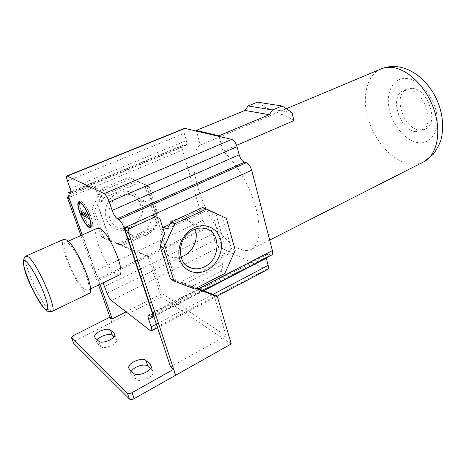 <?xml version="1.0" encoding="UTF-8"?>
<svg xmlns="http://www.w3.org/2000/svg" width="466" height="466" viewBox="0 0 466 466"><rect width="100%" height="100%" fill="white"/><g stroke="black" fill="none" stroke-linecap="round" stroke-linejoin="round"><path stroke-width="0.35" stroke-dasharray="2.33 1.75" d="M101.501 236.763L91.936 209.065L101.186 188.957L128.738 177.348L146.487 185.526L154.98 212.607L146.237 231.823L119.762 244.044L101.501 236.763L103.976 238.272L94.371 210.399L97.866 204.679L110.244 240.916L147.821 255.881L161.154 296.976L111.758 322.123L109.976 317.119M91.936 209.065L94.371 210.399M130.101 228.73C120.77 233.076 109.516 228.567 106.26 218.816C102.864 209.123 108.566 196.734 118.242 192.697C127.87 188.514 138.827 193.541 141.786 203.124C144.885 212.647 139.48 224.519 130.101 228.73M119.762 244.044L122.325 245.582L117.333 243.689L119.995 245.291L150.349 257.366L162.075 293.627L226.08 335.87L170.562 366.87M110.244 240.916L103.976 238.272M117.333 243.689L152.062 227.688L148.934 233.25L122.325 245.582M119.995 245.291L154.916 229.144L158.463 221.338L147.262 185.573L144.419 184.408L155.586 219.935L158.463 221.338M154.916 229.144L152.062 227.688M146.237 231.823L148.934 233.25M154.98 212.607L157.735 213.9L155.586 219.935M147.262 185.573L140.091 182.27L103.947 197.724L101.343 196.431L137.278 181.117L140.091 182.27M144.419 184.408L149.225 186.645L157.735 213.9M146.487 185.526L149.225 186.645M128.738 177.348L137.278 181.117M68.304 195.924L91.493 186.039L95.349 187.728L99.73 200.619L102.071 201.813L103.947 197.724M101.343 196.431L103.691 190.14L131.389 178.431M101.186 188.957L103.691 190.14M99.73 200.619L97.866 204.679M98.547 285.017L80.938 235.557M110.046 317.084L111.875 322.216L75.416 340.774L73.453 342.854M99.974 284.33L69.644 198.935L70.611 196.838L93.8 187.14L97.674 188.841L102.071 201.813M69.218 198.697L69.644 198.935M161.154 296.976L231.247 343.92M131.4 371.227L130.713 373.458L131.534 375.206L135.775 379.155C139.351 383.116 153.879 377.046 153.197 371.92L152.277 370.016L150.477 368.46M97.353 339.918L96.59 341.997L97.196 343.273L100.703 346.535C103.685 349.89 117.38 344.211 116.721 339.93L116.034 338.543L113.978 336.761M126.094 311.87L162.075 293.627M82.127 235.027L94.988 271.229L202.949 220.319C204.032 223.552 205.471 225.707 207.277 226.785L208.698 227.414C210.521 228.509 211.983 230.687 213.073 233.944L214.937 240.468C216.008 243.689 217.476 245.885 219.335 247.044L266.08 269.406L267.571 269.54M94.988 271.229C96.299 274.625 97.709 277.002 99.223 278.359L100.382 279.216L208.698 227.414M70.914 193.081L185.13 145.561L182.934 145.206C182.014 145.829 181.891 147.431 182.573 150.011L202.949 220.319M95.349 187.728L97.674 188.841M91.493 186.039L93.8 187.14L182.573 150.011M68.432 195.656L70.611 196.838L68.822 197.59M185.13 145.561L185.94 145.52C186.883 144.897 187.012 143.26 186.324 140.615L184.256 133.393C183.546 130.672 183.686 128.983 184.682 128.319M119.098 275.126L115.818 274.218C105.916 268.154 90.66 230.839 97.196 228.317M103.062 282.845L100.382 279.216M149.644 315.476L268.387 254.057L270.216 254.873L271.725 254.984M268.387 254.057L266.808 254.005C265.975 254.576 265.771 255.857 266.185 257.855M269.686 240.083L251.71 249.211C248.203 251.127 244.009 250.958 239.116 248.704C210.253 236.984 180.057 158.341 200.368 145.048L196.402 130.894M251.71 249.211C259.597 244.801 261.543 227.816 255.473 206.473C249.427 185.153 235.936 162.308 223.051 151.17L219.049 136.334M156.681 217.063L161.37 232.027L162.989 228.457M169.84 224.315L204.096 208.424L211.983 212.077L223.61 253.05L219.538 262.142L180.552 281.848L196.512 288.017M152.522 312.505L198.481 288.774M164.62 233.687L161.37 232.027M167.178 229.033L207.987 210.009L202.634 207.487M204.096 208.424L207.987 210.009M211.983 212.077L226.36 218.292M215.909 213.684L227.554 254.966L231.311 248.425L235.225 250.259M223.61 253.05L227.554 254.966M180.552 281.848L184.227 284.068L190.944 286.794L221.035 271.381L224.874 273.408M221.035 271.381L223.447 264.14L219.538 262.142M184.227 284.068L223.447 264.14M162.628 239.163L175.659 280.683L195.72 288.419M213.929 294.745L226.08 335.87M147.821 255.881L150.349 257.366M162.791 238.714L175.659 280.683M170.41 278.884L176.026 280.905M222.451 216.69L231.311 248.425M190.944 286.794L194.607 288.996M180.994 256.952C177.639 257.925 174.395 257.914 171.249 256.912C156.261 252.997 157.444 226.715 173.102 220.36C176.964 218.624 180.767 218.228 184.519 219.177C189.615 220.663 193.157 223.995 195.138 229.173M200.368 145.048L268.987 116.238L267.105 108.485L292.019 112.556M257.383 102.171L267.105 108.485M293.889 120.659C289.048 117.071 284.464 114.904 280.142 114.158C276.623 113.582 273.484 113.943 270.723 115.248L268.987 116.238M223.051 151.17L236.617 145.328M415.55 131.68C399.572 130.026 389.098 96.613 402.991 90.823L408.391 89.926C424.444 90.375 435.774 125.057 421.94 130.748L415.55 131.68M412.043 88.301C428.143 88.709 439.409 123.304 425.516 129.024L419.103 129.973C403.084 128.366 392.669 95.029 406.62 89.21L412.043 88.301M67.838 243.2C76.704 248.407 93.678 288.605 87.789 290.196L84.596 289.194C75.422 282.565 59.549 244.685 65.188 242.565L67.838 243.2M89.099 293.464L85.686 292.182C75.271 284.569 57.359 241.807 63.726 239.361M90.905 226.901L91.895 226.89C93.159 225.859 92.874 222.556 91.039 216.975C88.185 208.512 82.103 199.751 80.146 201.184L79.61 201.836M79.488 202.197C79.092 204.073 79.616 207.096 81.049 211.273L81.09 211.378M81.806 213.282C84.777 220.307 87.69 224.798 90.55 226.75M80.705 209.648L90.101 214.972C86.274 206.205 83.047 201.813 80.426 201.801C79.331 202.623 79.424 205.238 80.705 209.648L79.197 210.294M81.958 213.212C85.738 221.886 88.959 226.237 91.61 226.278C92.676 225.509 92.594 222.958 91.371 218.63L89.449 217.529M91.371 218.63L90.014 219.23M90.101 214.972L88.721 215.572M97.61 204.545L109.988 240.759M120.053 195.563C123.542 194.101 127.002 193.821 130.439 194.718C144.804 197.922 144.617 221.286 130.381 226.983C126.507 228.69 122.657 228.928 118.836 227.705C105.153 223.936 105.904 200.875 120.053 195.563M145.98 235.382C141.99 237.177 138.023 237.456 134.091 236.204C120.012 232.383 120.88 208.384 135.484 202.774C139.084 201.236 142.648 200.928 146.184 201.836C160.951 205.092 160.654 229.365 145.98 235.382M95.245 337.978L97.196 343.273M99.223 278.359L207.277 226.785M70.966 192.004L183.726 145.171M70.133 188.608L186.324 140.615M151.17 316.6L270.216 254.873M153.879 316.606L203.63 290.767M67.448 181.006L184.256 133.393M73.442 335.578L75.416 340.774M422.942 162.255C418.433 164.306 413.523 164.772 408.21 163.648C391.65 160.065 374.856 140.971 368.321 119.407C361.715 97.872 366.247 75.836 380.297 69.253L381.497 68.747M417.408 142.555C404.797 140.33 391.964 124.457 389.011 108.001C385.895 91.534 393.549 77.397 406.428 78.469C419.26 79.272 434.015 96.392 436.729 114.257C439.636 132.146 430.054 145.037 417.408 142.555M104.664 286.421L213.073 233.944M107.069 293.231L214.937 240.468M111.374 300.494L219.335 247.044M150.192 330.505L266.08 269.406M156.372 324.115L212.991 294.378M52.006 311.41L49 309.861C39.598 301.473 20.854 257.972 25.956 256.079L26.166 255.991M133.73 373.377L135.775 379.155M151.17 366.794L152.277 370.016M129.496 369.48L131.534 375.206M98.74 341.188L100.703 346.535M114.787 335.048L116.034 338.543M96.59 341.997L95.023 337.733M182.934 145.206L70.931 191.707M185.94 145.52L70.616 193.518M266.808 254.005L148.503 315.121M203.153 290.58L153.757 316.222M171.249 256.912L186.225 265.259M184.519 219.177L205.25 228.55M71.601 337.996L71.467 337.64M286.246 108.735L270.723 115.248M425.516 129.024L421.94 130.748M406.62 89.21L402.991 90.823M216.719 296.388L157.537 327.627M90.486 288.897L87.789 290.196M68.153 241.248L65.188 242.565M44.713 308.818L45.819 309.884M78.76 201.778L80.146 201.184M90.375 227.559L91.895 226.89M91.021 226.54L91.61 226.278M79.966 201.999L80.426 201.801M153.197 371.92L151.223 366.154M130.713 373.458L129.175 369.13M116.721 339.93L114.817 334.6M118.836 227.705L134.091 236.204M130.439 194.718L146.184 201.836"/><path stroke-width="0.7" d="M80.938 235.557L67.471 197.735L68.304 195.924M109.976 317.119L98.547 285.017M148.503 315.121L152.417 316.915C153.017 316.431 152.947 315.016 152.201 312.669L152.522 312.505L170.562 366.87L173.585 369.352L132.006 392.687C129.95 393.7 128.377 393.822 127.294 393.059L71.467 337.64L73.442 335.578L110.046 317.084L112.248 318.895L99.974 284.33M67.471 197.735L69.218 198.697M195.72 288.419L217.389 296.778L231.247 343.92L134.144 398.646C132.094 399.659 130.532 399.781 129.443 399.001L73.645 343.273L71.601 337.996M150.477 368.46L147.891 366.212C144.92 363.224 133.987 366.544 131.4 371.227M113.978 336.761L112.411 335.398C109.982 332.916 99.986 335.91 97.353 339.918M110.524 330.126C107.483 326.998 94.074 332.526 94.645 336.714L95.245 337.978L98.74 341.188C101.71 344.502 115.457 338.834 114.817 334.6L114.135 333.231L110.524 330.126L112.411 335.398M129.496 369.48L133.73 373.377C137.295 377.285 151.881 371.227 151.223 366.154L150.302 364.272L145.928 360.515C142.293 356.828 128.103 362.74 128.686 367.75L129.496 369.48M112.248 318.895L126.094 311.87M152.201 312.669L124.073 227.985C122.511 223.744 120.758 220.931 118.813 219.544L117.339 218.758C115.428 217.401 113.698 214.628 112.149 210.434L109.294 201.912C107.722 197.66 106.003 194.91 104.145 193.664L66.964 175.921C66.329 176.457 66.492 178.158 67.448 181.006L70.133 188.608C71.059 191.38 71.222 193.017 70.616 193.518L68.333 192.784C67.745 193.291 67.908 194.887 68.822 197.59L82.127 235.027M79.546 211.919C82.395 220.255 88.383 228.963 90.375 227.559C91.633 226.534 91.342 223.231 89.495 217.651C86.635 209.182 80.554 200.409 78.614 201.836C77.339 202.92 77.647 206.281 79.546 211.919M68.153 241.248L97.196 228.317L100.149 228.777C109.807 233.449 126.117 272.96 119.354 275.004L119.098 275.126M157.537 327.627L151.421 330.854L150.192 330.505L111.374 300.494C109.801 299.038 108.368 296.621 107.069 293.231L103.062 282.845M151.421 330.854C151.974 330.4 151.899 329.06 151.182 326.841L148.66 319.315L153.879 316.606M148.427 315.162C147.844 315.645 147.92 317.031 148.66 319.315M266.185 257.855L268.16 265.404C268.672 267.536 268.509 268.894 267.67 269.488L216.719 296.388M112.149 210.434L239.175 154.799L237.066 146.743C235.813 142.759 234.054 140.307 231.8 139.398L184.682 128.319L67.034 175.898M239.175 154.799C240.404 158.737 242.174 161.207 244.475 162.209L246.304 162.727C248.646 163.747 250.44 166.245 251.681 170.23L272.4 250.615C272.93 252.857 272.738 254.29 271.835 254.925L203.153 290.58M152.522 312.505L124.981 229.534L126.105 227.064L152.365 215.181L159.92 218.612L164.62 233.687L162.43 238.528L162.791 238.714L160.112 246.322L163.642 248.256L174.721 223.797L206.444 209.042L226.36 218.292L235.225 250.259L224.874 273.408L194.607 288.996L173.969 281.056L163.642 248.256M162.989 228.457L163.543 227.233L169.84 224.315M196.512 288.017L213.929 294.745L217.389 296.778M175.688 375.363L128.028 231.223L124.981 229.534M128.028 231.223L129.164 228.73L126.105 227.064L124.073 227.985M129.164 228.73L155.586 216.725L152.365 215.181L251.681 170.23M155.586 216.725L159.92 218.612M163.543 227.233L167.178 229.033L171.098 222.084L174.721 223.797M171.098 222.084L202.634 207.487L206.444 209.042M162.43 238.528L162.628 239.163M160.112 246.322L170.41 278.884L173.969 281.056M206.712 270.35C196.035 275.889 183.319 270.967 179.824 259.416C176.165 247.947 182.987 232.884 194.118 227.74C205.203 222.428 217.494 228.107 220.587 239.431C223.843 250.673 217.447 264.973 206.712 270.35M193.466 229.878C197.456 228.031 201.382 227.589 205.25 228.55C221.397 231.934 220.599 259.568 204.411 266.832C199.996 268.993 195.638 269.418 191.334 268.107C175.898 264.158 177.261 236.646 193.466 229.878M195.138 229.173C198.761 238.569 193.361 251.413 183.924 255.805L180.994 256.952M173.585 369.352L175.525 375.229M196.402 130.894L196.262 130.387L218.904 135.798L269.301 114.688L272.482 109.97L282.076 105.974L292.019 112.556L293.889 120.659L236.617 145.328M219.049 136.334L218.904 135.798M196.262 130.387L245.017 110.448L269.301 114.688M245.017 110.448L248.081 105.957L257.383 102.171L282.076 105.974M248.081 105.957L272.482 109.97M26.166 255.991L63.726 239.361L66.69 240.054C76.715 245.838 96.043 291.582 89.344 293.347L89.099 293.464M79.61 201.836L79.488 202.197M81.09 211.378L81.806 213.282M90.55 226.75L90.905 226.901M89.449 217.529L81.958 213.212L80.455 213.865C84.241 222.538 87.451 226.901 90.089 226.954C91.15 226.185 91.062 223.633 89.833 219.305L80.455 213.865M88.557 215.642C84.725 206.869 81.503 202.471 78.894 202.454C77.805 203.269 77.909 205.879 79.197 210.294L88.721 215.572M68.916 192.854L70.966 192.004M70.022 193.448L70.914 193.081M203.63 290.767L266.278 258.222M67.529 175.967L185.456 128.267M104.145 193.664L231.8 139.398M109.294 201.912L237.066 146.743M117.339 218.758L244.475 162.209M118.813 219.544L246.304 162.727M198.481 288.774L272.4 250.615M132.006 392.687L134.144 398.646M127.294 393.059L129.443 399.001M71.653 338.054L73.645 343.273M286.246 108.735L380.297 69.253C383.565 67.751 387.159 67.121 391.085 67.36C406.969 68.211 426.087 86.414 433.928 109.37C441.879 132.303 437.003 154.829 424.142 161.644L422.942 162.255M151.182 326.841L156.372 324.115M212.991 294.378L268.16 265.404M44.713 308.818C33.523 294.506 17.271 261.583 25.956 256.079L28.502 257.005C37.408 263.529 57.656 310.199 52.175 311.329L52.006 311.41M44.52 308.422C34.647 299.475 16.094 252.438 26.312 261.729C30.506 265.282 38.94 280.282 43.886 293.12C48.837 306.908 49.047 312.004 44.52 308.422M150.302 364.272L151.17 366.794M145.928 360.515L147.891 366.212M114.135 333.231L114.787 335.048M95.023 337.733L94.645 336.714M70.931 191.707L68.397 192.761M153.757 316.222L152.417 316.915M186.225 265.259L191.334 268.107M381.497 68.747C385.883 67.017 390.479 66.277 395.285 66.533C413.429 67.657 430.555 83.332 438.366 103.359C442.7 115.149 443.743 126.612 441.5 137.744C440.353 142.625 437.603 148.159 433.24 154.345L424.142 161.644L269.686 240.083M119.354 275.004L90.486 288.897M89.344 293.347L52.175 311.329C49.483 312.121 47.363 311.643 45.825 309.89L45.825 309.89M90.089 226.954L91.021 226.54M79.028 202.395L79.966 201.999M129.175 369.13L128.686 367.75"/></g></svg>
